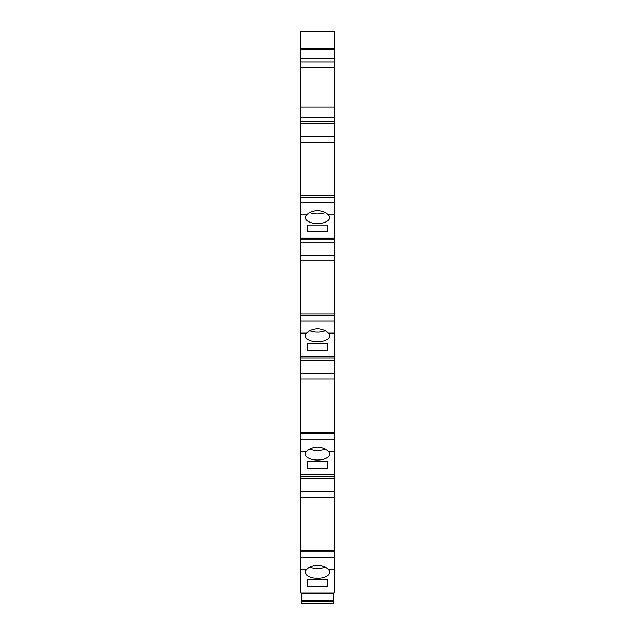 <?xml version="1.0" encoding="UTF-8"?>
<svg xmlns="http://www.w3.org/2000/svg" width="635" height="635" viewBox="0 0 635 635"><rect width="100%" height="100%" fill="white"/><g stroke="black" fill="none" stroke-linecap="round" stroke-linejoin="round"><path stroke-width="0.95" d="M300.911 31.75L300.911 48.379L334.089 48.379L334.089 31.75L300.911 31.75L334.089 31.75M300.911 49.657L300.911 58.658L334.089 58.658L334.089 49.657L300.911 49.657L300.911 48.379M317.5 210.526C322.358 210.939 325.977 212.392 328.351 214.876L334.089 214.876L334.089 202.7L300.911 202.7L300.911 214.876L306.649 214.876C309.015 212.392 312.626 210.947 317.5 210.526M306.649 214.876A12.168 5.969 180 0 0 305.332 217.575A12.168 5.969 180 0 0 317.5 223.544A12.168 5.969 180 0 0 329.668 217.575A12.168 5.969 180 0 0 328.351 214.876M309.824 212.574A12.168 5.969 180 0 0 317.5 213.908A12.168 5.969 180 0 0 325.176 212.574M300.911 315.444L334.089 315.444L334.089 320.945L300.911 320.945L300.911 260.85L334.089 260.85L334.089 239.768L300.911 239.768L300.911 214.876M334.089 315.444L334.089 260.85M300.911 320.945L300.911 333.113L306.649 333.113C309.015 330.637 312.626 329.184 317.5 328.763C322.358 329.184 325.977 330.629 328.351 333.113L334.089 333.113L334.089 320.945M306.649 333.113A12.168 5.969 180 0 0 305.332 335.82A12.168 5.969 180 0 0 317.5 341.789A12.168 5.969 180 0 0 329.668 335.82A12.168 5.969 180 0 0 328.351 333.113M309.824 330.811A12.168 5.969 180 0 0 317.5 332.153A12.168 5.969 180 0 0 325.176 330.811M300.911 433.681L334.089 433.681L334.089 439.182L300.911 439.182L300.911 379.087L334.089 379.087L334.089 358.013L300.911 358.013L300.911 333.113M334.089 433.681L334.089 379.087M300.911 439.182L300.911 451.358L306.649 451.358C309.015 448.881 312.626 447.429 317.5 447.008C322.358 447.421 325.977 448.874 328.351 451.358L334.089 451.358L334.089 439.182M306.649 451.358A12.168 5.969 180 0 0 305.332 454.057A12.168 5.969 180 0 0 317.5 460.026A12.168 5.969 180 0 0 329.668 454.057A12.168 5.969 180 0 0 328.351 451.358M309.824 449.056A12.168 5.969 180 0 0 317.5 450.398A12.168 5.969 180 0 0 325.176 449.056M300.911 551.926L334.089 551.926L334.089 557.427L300.911 557.427L300.911 497.332L334.089 497.332L334.089 476.258L300.911 476.258L300.911 451.358M334.089 551.926L334.089 497.332M300.911 557.427L300.911 569.603L306.634 569.603C308.991 567.111 312.61 565.65 317.5 565.221C322.374 565.642 326.001 567.103 328.366 569.603L334.089 569.603L334.089 557.427M306.634 569.603A12.168 5.969 180 0 0 305.332 572.286A12.168 5.969 180 0 0 317.5 578.255A12.168 5.969 180 0 0 329.668 572.286A12.168 5.969 180 0 0 328.366 569.603M309.816 567.277A12.168 5.969 180 0 0 317.5 568.619A12.168 5.969 180 0 0 325.183 567.277M300.911 202.7L300.911 142.605L334.089 142.605L334.089 58.658M300.911 197.199L334.089 197.199L334.089 142.605M334.089 239.768L334.089 214.876M334.089 358.013L334.089 333.113M334.089 476.258L334.089 451.358M300.911 569.603L300.911 592.963L334.089 592.963L334.089 569.603M334.089 48.379L334.089 49.657M334.089 197.199L334.089 202.7M334.089 238.196L300.911 238.196M307.546 231.823L327.454 231.823L327.454 225.036L307.546 225.036L307.546 231.823L307.546 225.036M334.089 255.048L300.911 255.048L300.911 242.07L334.089 242.07M334.089 356.441L300.911 356.441M307.546 350.068L327.454 350.068L327.454 343.281L307.546 343.281L307.546 350.068L307.546 343.281M334.089 373.293L300.911 373.293L300.911 360.315L334.089 360.315M334.089 474.686L300.911 474.686M307.546 468.305L327.454 468.305L327.454 461.526L307.546 461.526L307.546 468.305L307.546 461.526M334.089 491.53L300.911 491.53L300.911 478.552L334.089 478.552M307.546 586.589L327.454 586.589L327.454 579.803L307.546 579.803L307.546 586.589L307.546 579.803M334.089 107.124L300.911 107.124L300.911 58.658M300.911 107.124L300.911 117.15L334.089 117.15M334.089 121.531L300.911 121.531L300.911 117.15M334.089 136.803L300.911 136.803L300.911 123.825L334.089 123.825M300.911 142.605L300.911 136.803M300.911 123.825L300.911 121.531M300.911 497.332L300.911 491.53M300.911 478.552L300.911 476.258M300.911 379.087L300.911 373.293M300.911 360.315L300.911 358.013M300.911 260.85L300.911 255.048M300.911 242.07L300.911 239.768M327.454 231.823L327.454 225.036M327.454 350.068L327.454 343.281M327.454 468.305L327.454 461.526M327.454 586.589L327.454 579.803M333.534 600.9L301.466 600.9L333.534 601.035L333.534 592.963M301.466 600.9L301.466 592.963M301.466 603.25L333.534 603.25L333.534 601.932L301.466 601.932L301.466 603.25L333.534 603.25M301.466 601.932L301.466 601.035L333.534 601.035L333.534 601.932M301.466 593.193L333.534 593.193M334.089 314.031L300.911 314.031M334.089 432.268L300.911 432.268M334.089 550.513L300.911 550.513M334.089 195.786L300.911 195.786M334.089 62.087L300.911 62.087M300.911 67.429L334.089 67.429"/></g></svg>
